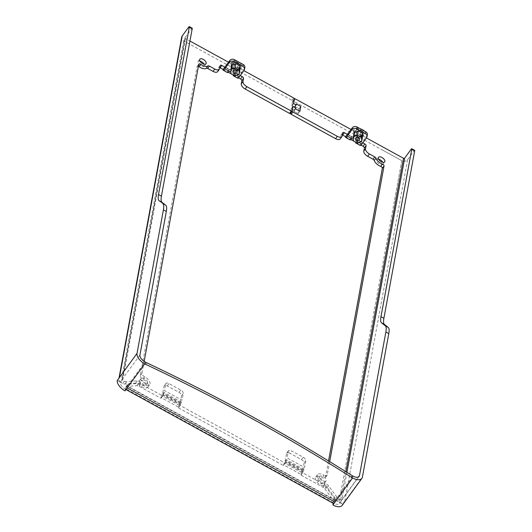 <?xml version="1.0" encoding="UTF-8"?>
<svg xmlns="http://www.w3.org/2000/svg" width="532" height="532" viewBox="0 0 532 532"><rect width="100%" height="100%" fill="white"/><g stroke="black" fill="none" stroke-linecap="round" stroke-linejoin="round"><path stroke-width="0.4" stroke-dasharray="2.66 2" d="M178.486 407.884L283.516 465.553L285.232 463.199L180.202 405.537L178.486 407.884L178.612 407.199L161.11 397.59L160.983 398.275L139.091 386.252A3.405 1.762 36.1 0 0 136.93 385.667L126.749 386.491A3.405 1.762 36.1 0 0 125.825 386.944A3.405 1.762 36.1 0 0 125.652 387.343L125.439 388.52A4.249 0.878 -61.2 0 0 125.392 388.925L145.083 361.953M160.983 398.275L162.699 395.921L140.807 383.904A3.405 1.762 36.1 0 0 138.646 383.319L128.465 384.144A3.405 1.762 36.1 0 0 127.54 384.589A3.405 1.762 36.1 0 0 127.367 384.995L127.175 386.325L127.494 386.046L335.366 500.18L333.265 503.053A4.249 0.878 -61.2 0 0 333.411 503.438M283.516 465.553L283.642 464.868A5.101 1.057 -61.2 0 1 284.248 462.993L285.132 460.865A1.702 0.352 -61.2 0 0 285.332 460.24L286.575 453.477A3.405 1.762 -143.9 0 1 286.741 453.078A3.405 1.762 -143.9 0 1 289.834 453.217L291.549 450.863L303.22 457.274A3.405 1.762 -143.9 0 1 305.794 460.739L304.55 467.502L287.047 457.886L288.291 451.129A3.405 1.762 -143.9 0 1 288.457 450.724A3.405 1.762 -143.9 0 1 291.549 450.863M352.955 476.087L335.366 500.18L335.027 500.299L335.24 499.122A3.405 1.762 36.1 0 0 334.628 497.334L326.595 486.507L324.879 488.861A3.405 1.762 36.1 0 0 322.917 487.179L301.026 475.162L301.152 474.478L283.642 464.868M324.879 488.861L332.912 499.688L334.628 497.334M335.24 499.122L333.524 501.477A3.405 1.762 36.1 0 0 332.912 499.688M333.524 501.477L333.311 502.647A4.249 0.878 -61.2 0 0 333.265 503.053L333.185 503.319M198.403 66.3A1.702 0.878 36.1 0 0 197.153 66.367A1.702 0.878 36.1 0 0 197.066 66.573L140.255 375.599A3.405 1.762 36.1 0 0 142.955 379.136A6.803 3.525 36.1 0 1 148.009 387.01A6.803 3.525 36.1 0 1 139.125 384.749A3.405 1.762 36.1 0 0 135.613 383.173L124.927 384.044A3.405 1.762 36.1 0 1 122.766 383.459L120.93 382.448A4.249 3.531 10.4 0 1 120.245 381.989L120.199 382.049A6.803 3.525 36.1 0 0 125.353 388.985L125.392 388.925A4.249 0.878 -61.2 0 0 125.532 389.311A4.249 0.878 -61.2 0 0 127.155 387.914M228.241 72.239L227.423 71.793A4.249 0.878 -61.2 0 0 227.523 72.585M219.836 67.644A1.702 0.878 36.1 0 0 218.585 67.717A1.702 0.878 36.1 0 0 218.499 67.923L220.215 65.569M217.681 71.607A5.101 2.64 36.1 0 0 217.934 71.002L218.499 67.923M293.458 103.521L291.742 105.875L292.6 101.206A0.851 0.439 36.1 0 0 291.962 100.342L183.72 40.911A4.249 3.531 10.4 0 1 181.678 37.207M291.742 105.875L294.529 107.404L294.715 106.387L299.064 108.774L298.173 113.609L293.83 111.221L294.016 110.204L291.23 108.674L290.372 113.336M238.456 77.845L237.638 77.399L239.699 74.926L229.485 69.32L229.139 71.188M199.939 61.147A3.83 1.982 36.1 0 0 198.09 61.599A3.83 1.982 36.1 0 0 197.897 62.051A3.83 1.982 36.1 0 0 200.398 65.722A3.83 1.982 36.1 0 0 204.275 66.114A3.83 1.982 36.1 0 0 204.461 65.655A3.83 1.982 36.1 0 0 204.142 64.212M139.231 381.191A3.83 1.982 36.1 0 0 141.731 384.862A3.83 1.982 36.1 0 0 145.602 385.254A3.83 1.982 36.1 0 0 145.795 384.796A3.83 1.982 36.1 0 0 143.294 381.131A3.83 1.982 36.1 0 0 139.417 380.739A3.83 1.982 36.1 0 0 139.231 381.191M122.766 383.459L124.481 381.105L122.646 380.101A0.851 0.705 -169.6 0 1 122.347 379.11L120.245 381.989A4.249 3.531 10.4 0 1 118.895 378.744A4.249 3.531 10.4 0 1 119.427 377.507M180.202 405.537L180.328 404.852L162.825 395.243L162.699 395.921M326.595 486.507A3.405 1.762 36.1 0 0 324.633 484.832L302.741 472.815L302.868 472.13L285.358 462.521L285.232 463.199M124.481 381.105A3.405 1.762 36.1 0 0 126.643 381.69L137.329 380.826A3.405 1.762 36.1 0 1 140.84 382.402A6.803 3.525 36.1 0 0 149.725 384.656A6.803 3.525 36.1 0 0 144.671 376.782A3.405 1.762 36.1 0 1 141.971 373.251L144.152 361.388M240.265 75.551L225.109 66.919M292.946 106.32L291.23 108.674M139.936 355.017L122.347 379.11L185.136 37.573A0.851 0.705 -169.6 0 0 185.435 38.563L189.951 41.044M228.534 62.224L243.849 70.636M185.136 37.573L191.567 28.761A1.702 0.352 118.8 0 1 192.218 28.203M147.51 382.448A3.83 1.982 36.1 0 0 145.01 378.784A3.83 1.982 36.1 0 0 141.14 378.392A3.83 1.982 36.1 0 0 140.947 378.844A3.83 1.982 36.1 0 0 143.447 382.508A3.83 1.982 36.1 0 0 147.317 382.9A3.83 1.982 36.1 0 0 147.51 382.448M120.199 382.049L117.286 380.447M125.353 388.985L125.007 390.854M244.846 67.478A3.405 2.826 10.4 0 1 244.414 68.462L239.699 74.926M231.839 67.65L231.879 63.561L236.128 61.779L240.344 64.086L240.304 68.182L236.055 69.965L231.839 67.65L231.5 69.519L231.533 65.955M233.302 74.946L235.317 72.525L234.978 74.394L230.841 72.119M233.262 74.999L237.638 77.399A4.249 0.878 -61.2 0 0 237.738 78.191M234.127 75.398A4.249 0.878 -61.2 0 0 234.978 74.394L236.481 75.218M239.859 70.091L235.709 71.833L231.5 69.519M231.879 63.561L231.54 65.423M236.128 61.779L235.789 63.641M240.344 64.086L239.999 65.955M240.304 68.182L239.959 70.051M236.055 69.965L235.709 71.833M223.048 69.393L227.423 71.793L229.139 69.439L224.93 67.132M165.751 383.851A3.405 1.762 -143.9 0 1 165.924 383.446A3.405 1.762 -143.9 0 1 169.01 383.585L180.68 389.996A3.405 1.762 -143.9 0 1 183.254 393.461L182.017 400.224L164.508 390.614L165.751 383.851L164.036 386.199A3.405 1.762 36.1 0 1 164.208 385.8L165.924 383.446M178.612 407.199A5.101 1.057 -61.2 0 1 179.218 405.331L180.095 403.196A1.702 0.352 -61.2 0 0 180.301 402.571L181.538 395.815A3.405 1.762 36.1 0 0 178.965 392.343L167.294 385.939A3.405 1.762 36.1 0 0 164.208 385.8M179.218 405.331L161.708 395.722L162.593 393.587A1.702 0.352 -61.2 0 0 162.792 392.962L164.036 386.199M161.708 395.722A5.101 1.057 -61.2 0 0 161.11 397.59M180.328 404.852A1.702 0.352 -61.2 0 1 180.528 404.227L163.025 394.618A1.702 0.352 -61.2 0 0 162.825 395.243M180.528 404.227L181.412 402.092A5.101 1.057 -61.2 0 0 182.017 400.224M163.025 394.618L163.909 392.483A5.101 1.057 -61.2 0 0 164.508 390.614M302.741 472.815L301.026 475.162M294.016 110.204L295.679 107.923L293.983 110.29L291.356 108.847L290.578 113.103M293.983 110.29L293.81 111.221L298.186 113.622L299.084 108.774L294.701 106.367L294.535 107.304L291.908 105.861L292.746 101.286L294.249 99.231M337.182 501.177L338.897 498.83A3.405 1.762 -143.9 0 1 336.936 497.147L335.22 499.501A3.405 1.762 36.1 0 0 337.182 501.177L339.017 502.188L401.806 160.651L293.564 101.22A0.851 0.439 36.1 0 0 292.793 101.186A0.851 0.439 36.1 0 0 292.746 101.286M335.22 499.501L326.781 488.137A3.405 1.762 36.1 0 0 323.389 485.916A6.803 3.525 36.1 0 1 317.092 482.098A6.803 3.525 36.1 0 1 315.715 477.098A6.803 3.525 36.1 0 1 322.139 477.51A3.405 1.762 36.1 0 0 325.351 477.723A3.405 1.762 36.1 0 0 325.518 477.317L328.53 460.951M360.989 145.123L360.171 144.677L362.232 142.204L347.642 134.197M350.781 139.517L349.963 139.071A4.249 0.878 -61.2 0 0 350.063 139.856M342.369 134.922A1.702 0.878 36.1 0 0 341.125 134.995A1.702 0.878 36.1 0 0 341.039 135.195L340.473 138.273L342.189 135.926M340.214 138.885A5.101 2.64 36.1 0 0 340.473 138.273M324.493 482.91A3.83 1.982 36.1 0 0 321.993 479.246A3.83 1.982 36.1 0 0 318.116 478.853A3.83 1.982 36.1 0 0 317.93 479.305A3.83 1.982 36.1 0 0 320.424 482.97A3.83 1.982 36.1 0 0 324.301 483.362A3.83 1.982 36.1 0 0 324.493 482.91M378.638 159.261A3.83 1.982 36.1 0 0 376.789 159.713A3.83 1.982 36.1 0 0 376.596 160.165A3.83 1.982 36.1 0 0 379.097 163.829A3.83 1.982 36.1 0 0 382.974 164.222A3.83 1.982 36.1 0 0 383.16 163.77A3.83 1.982 36.1 0 0 382.834 162.327M394.591 199.866L401.806 160.651A4.249 3.531 -169.6 0 0 407.592 159.713L414.029 150.902A1.702 0.352 118.8 0 1 414.674 150.343M339.017 502.188A4.249 3.531 -169.6 0 0 339.788 502.527A4.249 3.531 -169.6 0 0 344.809 501.25L342.661 504.19A10.208 5.287 -143.9 0 1 342.156 505.4M338.897 498.83L340.733 499.834A0.851 0.705 -169.6 0 0 341.89 499.648L339.748 502.587A6.803 3.525 -143.9 0 1 339.409 503.392A6.803 3.525 -143.9 0 1 333.225 503.112M336.936 497.147L328.497 485.783A3.405 1.762 -143.9 0 0 325.105 483.568A6.803 3.525 -143.9 0 1 318.808 479.744A6.803 3.525 -143.9 0 1 317.431 474.743A6.803 3.525 -143.9 0 1 323.855 475.162L322.139 477.51M329.68 461.656L327.233 474.963A3.405 1.762 -143.9 0 1 327.067 475.369A3.405 1.762 -143.9 0 1 323.855 475.162M362.797 142.822L351.699 136.877L352.018 136.598L351.679 138.466M292.859 106.792L291.356 108.847M293.571 103.58L291.908 105.861M351.073 129.502L366.388 137.914M319.646 476.958A3.83 1.982 -143.9 0 1 319.832 476.499A3.83 1.982 -143.9 0 1 323.709 476.891A3.83 1.982 -143.9 0 1 326.209 480.562A3.83 1.982 -143.9 0 1 326.016 481.014A3.83 1.982 -143.9 0 1 322.139 480.622A3.83 1.982 -143.9 0 1 319.646 476.958M342.661 504.19L339.748 502.587M367.379 134.756A3.405 2.826 10.4 0 1 366.954 135.74L362.232 142.204M362.877 131.364L358.668 129.05L354.418 130.832L354.379 134.929L358.588 137.243L362.837 135.46L362.877 131.364L362.531 133.233M355.835 142.224L357.856 139.803L357.511 141.665L353.381 139.397M356.659 142.676A4.249 0.878 -61.2 0 0 357.511 141.665L359.014 142.49M355.795 142.27L360.171 144.677A4.249 0.878 -61.2 0 0 360.27 145.469M358.588 137.243L358.242 139.105L362.392 137.369M358.242 139.105L354.033 136.797L354.066 133.233M362.837 135.46L362.498 137.323M358.668 129.05L358.322 130.919M354.418 130.832L354.073 132.701M354.379 134.929L354.033 136.797M345.587 136.664L349.963 139.071L351.679 136.717L347.463 134.403M301.152 474.478A5.101 1.057 -61.2 0 1 301.75 472.609L302.635 470.474A1.702 0.352 -61.2 0 0 302.834 469.849L304.078 463.093A3.405 1.762 -143.9 0 0 301.504 459.621L289.834 453.217M302.868 472.13A1.702 0.352 -61.2 0 1 303.067 471.505L285.558 461.896A1.702 0.352 -61.2 0 0 285.358 462.521M303.067 471.505L303.952 469.37A5.101 1.057 -61.2 0 0 304.55 467.502M285.558 461.896L286.442 459.761A5.101 1.057 -61.2 0 0 287.047 457.886M299.902 111.274L298.186 113.622L299.888 111.261M300.773 106.453L299.084 108.774M296.417 104.019L294.701 106.367M296.198 105.023L294.535 107.304M293.83 111.221L295.539 108.874L293.81 111.221M300.78 106.42L299.064 108.774M296.41 104.066L294.715 106.387M296.244 105.05L294.529 107.404M236.128 61.858L240.258 64.126L240.218 68.136L236.055 69.885L231.925 67.617L231.965 63.601L236.128 61.858L235.802 63.647M231.965 63.601L231.639 65.383M240.258 64.126L239.925 65.915M240.218 68.136L239.965 69.519M236.055 69.885L234.958 75.857M231.925 67.617L230.828 73.589M237.844 66.833A2.042 1.696 10.4 0 1 235.41 67.438A2.042 1.696 10.4 0 1 234.087 65.502A2.042 1.696 10.4 0 1 234.339 64.911A2.042 1.696 10.4 0 1 236.773 64.306A2.042 1.696 10.4 0 1 238.097 66.241A2.042 1.696 10.4 0 1 237.844 66.833M232.83 64.079A3.804 3.159 10.4 0 1 237.358 62.949A3.804 3.159 10.4 0 1 239.839 66.56A3.804 3.159 10.4 0 1 239.353 67.664A3.804 3.159 10.4 0 1 234.825 68.794A3.804 3.159 10.4 0 1 232.344 65.183A3.804 3.159 10.4 0 1 232.83 64.079M231.041 63.095L236.142 60.954L241.189 63.734L241.142 68.641L236.042 70.783L230.988 68.01L231.141 62.537L235.942 60.522M241.142 68.641L241.249 68.083L236.148 70.224L231.094 67.451L231.141 62.537M241.295 63.454L241.249 68.083M236.042 70.783L236.148 70.224M230.988 68.01L231.094 67.451M239.46 67.105A3.804 3.159 10.4 0 1 234.925 68.229A3.804 3.159 10.4 0 1 232.451 64.625A3.804 3.159 10.4 0 1 232.93 63.514A3.804 3.159 10.4 0 1 237.465 62.39A3.804 3.159 10.4 0 1 239.939 66.001A3.804 3.159 10.4 0 1 239.46 67.105M362.751 135.414L362.791 131.397L358.668 129.136L354.498 130.879L354.465 134.895L358.588 137.156L362.751 135.414L362.498 136.791M362.791 131.397L362.465 133.193M358.668 129.136L358.335 130.925M354.498 130.879L354.172 132.661M354.465 134.895L353.361 140.867M358.588 137.156L357.491 143.128M356.879 132.182A2.042 1.696 -169.6 0 0 356.62 132.781A2.042 1.696 -169.6 0 0 357.95 134.716A2.042 1.696 -169.6 0 0 360.377 134.111A2.042 1.696 -169.6 0 0 360.636 133.519A2.042 1.696 -169.6 0 0 359.306 131.577A2.042 1.696 -169.6 0 0 356.879 132.182M361.893 134.942A3.804 3.159 10.4 0 1 357.358 136.066A3.804 3.159 10.4 0 1 354.884 132.455A3.804 3.159 10.4 0 1 355.363 131.351A3.804 3.159 10.4 0 1 359.898 130.227A3.804 3.159 10.4 0 1 362.372 133.838A3.804 3.159 10.4 0 1 361.893 134.942M358.482 127.8L353.674 129.815L353.627 134.722L358.681 137.502L358.581 138.061L363.682 135.919L363.828 130.732M363.682 135.919L363.782 130.706M363.728 131.005L358.728 127.933M358.674 128.232L353.574 130.373L353.674 129.815M353.574 130.373L353.627 134.722M358.581 138.061L353.527 135.288M358.681 137.502L363.782 135.361M355.462 130.792A3.804 3.159 -169.6 0 0 354.984 131.896A3.804 3.159 -169.6 0 0 357.464 135.507A3.804 3.159 -169.6 0 0 361.993 134.377A3.804 3.159 -169.6 0 0 362.472 133.273A3.804 3.159 -169.6 0 0 359.998 129.662A3.804 3.159 -169.6 0 0 355.462 130.792M401.806 160.651L383.027 150.343M139.091 386.252L140.807 383.904M136.93 385.667L138.646 383.319M126.749 386.491L128.465 384.144M125.652 387.343L127.367 384.995M333.311 502.647L125.439 388.52M120.93 382.448L183.72 40.911M335.027 500.299L127.155 386.166M124.927 384.044L126.643 381.69M135.613 383.173L137.329 380.826M139.125 384.749L140.84 382.402M142.955 379.136L144.671 376.782M140.255 375.599L141.971 373.251M197.066 66.573L198.782 64.219M217.934 71.002L219.65 68.648M292.6 101.206L294.316 98.859M291.962 100.342L293.677 97.988M188.647 27.159L191.567 28.761M122.646 380.101L185.435 38.563M244.068 70.33L244.414 68.462M167.294 385.939L169.01 383.585M178.965 392.343L180.68 389.996M181.538 395.815L183.254 393.461M180.301 402.571L162.792 392.962M180.095 403.196L162.593 393.587M181.412 402.092L163.909 392.483M322.917 487.179L324.633 484.832M407.592 159.713L344.809 501.25L362.398 477.157M326.781 488.137L328.497 485.783M325.105 483.568L323.389 485.916M327.233 474.963L325.518 477.317M342.754 132.847L341.039 135.195M295.28 98.872L293.564 101.22M411.11 149.299L414.029 150.902M340.733 499.834L345.9 471.711M346.911 472.343L341.89 499.648L358.475 476.931M366.954 135.74L366.608 137.608M301.504 459.621L303.22 457.274M288.291 451.129L286.575 453.477M305.794 460.739L304.078 463.093M302.834 469.849L285.332 460.24M302.635 470.474L285.132 460.865M301.75 472.609L284.248 462.993M303.952 469.37L286.442 459.761M125.825 386.944L127.54 384.589M125.964 389.544L125.532 389.311M118.895 378.744L119.015 378.072M335.047 500.459L127.175 386.325M148.009 387.01L149.725 384.656M197.153 66.367L198.868 64.02M218.585 67.717L220.301 65.37M139.417 380.739L141.14 378.392M145.602 385.254L147.317 382.9M198.09 61.599L199.806 59.252M204.275 66.114L205.99 63.76M122.24 379.356L185.03 37.819M239.373 75.205L234.998 72.804M229.159 69.599L224.783 67.198M317.431 474.743L315.715 477.098M327.067 475.369L325.351 477.723M342.841 132.648L341.125 134.995M294.262 99.171L292.793 101.186M319.832 476.499L318.116 478.853M326.016 481.014L324.301 483.362M378.505 157.359L376.789 159.713M384.689 161.874L382.974 164.222M359.14 476.366L339.409 503.392M351.699 136.877L347.323 134.476M361.906 142.483L357.531 140.082M288.457 450.724L286.741 453.078M232.983 71.474L234.087 65.502M236.999 72.212L238.097 66.241M232.344 65.183L232.451 64.625M239.839 66.56L239.939 66.001M356.62 132.781L355.522 138.752M360.636 133.519L359.539 139.49M354.984 131.896L354.884 132.455M362.472 133.273L362.372 133.838"/><path stroke-width="0.8" d="M125.964 389.544L333.411 503.438A4.249 0.878 -61.2 0 0 335.027 502.042L332.879 504.981A10.208 5.287 -143.9 0 0 342.156 505.4L361.886 478.368A10.208 5.287 -143.9 0 1 352.616 477.949L351.765 477.483A1701.01 1411.815 10.4 0 0 250.825 417.946A1701.01 1411.815 10.4 0 0 145.588 364.287L144.737 363.822A10.208 5.287 36.1 0 1 137.017 353.414L163.41 209.841L166.33 211.443L139.936 355.017A6.803 3.525 36.1 0 0 145.083 361.953L145.934 362.425A1701.01 1411.815 10.4 0 1 251.164 416.084A1701.01 1411.815 10.4 0 1 352.104 475.615L351.765 477.483M219.836 67.644A1.702 0.878 36.1 0 1 220.135 67.79L223.048 69.393A4.249 0.878 -61.2 0 0 223.147 70.177A4.249 0.878 -61.2 0 0 224.763 68.788L229.485 62.324A3.405 2.826 10.4 0 1 234.12 61.572L242.871 66.38A3.405 2.826 10.4 0 1 244.501 69.346A3.405 2.826 10.4 0 1 244.068 70.33L239.353 76.794A4.249 0.878 -61.2 0 1 237.738 78.191L233.362 75.783A4.249 0.878 -61.2 0 1 233.262 74.999L228.241 72.239M198.403 66.3A1.702 0.878 36.1 0 1 199.061 66.666A6.803 3.525 36.1 0 0 206.256 68.282A1.702 0.878 36.1 0 1 207.693 68.462L213.046 71.394A5.101 2.64 36.1 0 0 217.681 71.607L219.397 69.253A5.101 2.64 36.1 0 0 219.65 68.648L220.215 65.569A1.702 0.878 36.1 0 1 220.301 65.37A1.702 0.878 36.1 0 1 221.851 65.436L224.783 67.198L229.824 60.455A3.405 2.826 10.4 0 1 234.459 59.704L243.21 64.512A3.405 2.826 10.4 0 1 244.846 67.478L244.501 69.346M238.456 77.845L240.557 79.002A1.702 0.878 36.1 0 1 241.841 80.738L241.275 83.817A5.101 2.64 36.1 0 0 245.139 89.017L289.554 113.402A0.851 0.439 36.1 0 0 290.332 113.442A0.851 0.439 36.1 0 0 290.372 113.336L291.962 111.161M204.142 64.212A3.83 1.982 36.1 0 0 199.939 61.147M119.015 378.072L181.678 37.207A4.249 3.531 10.4 0 1 182.217 35.97L188.647 27.159A1.702 0.352 118.8 0 1 189.299 26.6A1.702 0.352 118.8 0 1 189.339 26.913L158.523 194.552L161.435 196.148L192.252 28.515A1.702 0.352 118.8 0 0 192.218 28.203L189.299 26.6M199.061 66.666L200.777 64.319A1.702 0.878 36.1 0 0 198.868 64.02A1.702 0.878 36.1 0 0 198.782 64.219L144.152 361.388M200.777 64.319A6.803 3.525 36.1 0 0 207.972 65.935A1.702 0.878 36.1 0 1 209.409 66.108L214.762 69.047A5.101 2.64 36.1 0 0 219.397 69.253M241.841 80.738L243.556 78.384A1.702 0.878 36.1 0 0 242.273 76.648L240.265 75.551M223.048 69.393L224.93 67.132M243.556 78.384L242.991 81.463A5.101 2.64 36.1 0 0 246.855 86.669L291.27 111.055A0.851 0.439 36.1 0 0 292.048 111.088A0.851 0.439 36.1 0 0 292.088 110.989L292.946 106.32L295.732 107.85L295.539 108.874L299.902 111.274L300.799 106.42L296.417 104.019L296.251 104.95L293.571 103.58M295.546 108.867L299.888 111.261L300.78 106.42L296.43 104.033L296.244 105.05L293.458 103.521L294.316 98.859A0.851 0.439 36.1 0 0 293.677 97.988L243.849 70.636M189.951 41.044L228.534 62.224M206.177 63.308A3.83 1.982 36.1 0 0 203.683 59.644A3.83 1.982 36.1 0 0 199.806 59.252A3.83 1.982 36.1 0 0 199.613 59.704A3.83 1.982 36.1 0 0 202.113 63.368A3.83 1.982 36.1 0 0 205.99 63.76A3.83 1.982 36.1 0 0 206.177 63.308M366.388 137.914L403.522 158.297A0.851 0.705 -169.6 0 0 404.679 158.11L411.11 149.299A1.702 0.352 118.8 0 1 411.761 148.741A1.702 0.352 118.8 0 1 411.801 149.053L380.978 316.686A34.021 7.042 118.8 0 0 381.564 322.871L385.288 325.803A34.021 7.042 118.8 0 1 385.873 331.981L359.479 475.555A6.803 3.525 -143.9 0 1 359.14 476.366A6.803 3.525 -143.9 0 1 352.955 476.087L352.104 475.615M158.523 194.552A34.021 7.042 118.8 0 0 159.101 200.73L165.745 205.266L162.021 202.333A34.021 7.042 118.8 0 1 161.435 196.148M165.745 205.266A34.021 7.042 118.8 0 1 166.33 211.443M162.825 203.663A34.021 7.042 118.8 0 1 163.41 209.841M352.616 477.949L335.027 502.042L127.155 387.914L125.007 390.854A10.208 5.287 36.1 0 1 117.286 380.447L119.427 377.507L182.217 35.97M145.588 364.287L145.934 362.425M233.362 75.783A4.249 0.878 -61.2 0 0 234.127 75.398M223.147 70.177L227.523 72.585A4.249 0.878 -61.2 0 0 229.139 71.188L224.763 68.788M230.841 72.119L229.139 71.188M231.533 65.955L231.54 65.423L235.789 63.641L239.999 65.955L239.859 70.091M382.328 168.285L384.044 165.937A1.702 0.878 -143.9 0 0 382.388 164.036A6.803 3.525 -143.9 0 1 375.971 158.177L374.255 160.524A6.803 3.525 36.1 0 0 380.673 166.383A1.702 0.878 36.1 0 1 382.328 168.285L328.53 460.951M374.255 160.524A1.702 0.878 36.1 0 0 373.025 159.228L367.672 156.295L369.388 153.941A5.101 2.64 -143.9 0 1 365.531 148.741L366.096 145.662A1.702 0.878 -143.9 0 0 364.806 143.926L362.797 142.822M365.531 148.741L363.815 151.088A5.101 2.64 36.1 0 0 367.672 156.295M363.815 151.088L364.38 148.009A1.702 0.878 36.1 0 0 363.09 146.28L360.989 145.123M342.369 134.922A1.702 0.878 36.1 0 1 342.668 135.068L345.587 136.664L352.364 127.733L352.018 129.595A3.405 2.826 10.4 0 1 356.653 128.85L365.404 133.652A3.405 2.826 10.4 0 1 367.033 136.618A3.405 2.826 10.4 0 1 366.608 137.608L361.886 144.072A4.249 0.878 -61.2 0 1 360.27 145.469L355.895 143.061A4.249 0.878 -61.2 0 1 355.795 142.27L350.781 139.517M337.295 136.325L335.579 138.672A5.101 2.64 36.1 0 0 340.214 138.885L341.93 136.531A5.101 2.64 -143.9 0 1 337.295 136.325L292.879 111.933A0.851 0.439 -143.9 0 1 292.234 111.068L292.859 106.792M335.579 138.672L291.164 114.287L292.879 111.933M292.234 111.068L290.519 113.416A0.851 0.439 36.1 0 0 291.164 114.287M382.834 162.327A3.83 1.982 36.1 0 0 378.638 159.261M384.044 165.937L329.68 461.656M369.388 153.941L374.741 156.88A1.702 0.878 -143.9 0 1 375.971 158.177M347.463 134.403L344.384 132.714A1.702 0.878 -143.9 0 0 342.841 132.648A1.702 0.878 -143.9 0 0 342.754 132.847L342.189 135.926A5.101 2.64 -143.9 0 1 341.93 136.531M293.624 103.507L294.462 98.939A0.851 0.439 -143.9 0 1 294.509 98.839A0.851 0.439 -143.9 0 1 295.28 98.872L351.073 129.502M411.761 148.741L414.674 150.343A1.702 0.352 118.8 0 1 414.714 150.656L383.898 318.289A34.021 7.042 118.8 0 0 384.483 324.473L388.207 327.399A34.021 7.042 118.8 0 1 388.792 333.584L362.398 477.157A10.208 5.287 -143.9 0 1 361.886 478.368M378.312 157.818A3.83 1.982 -143.9 0 1 378.505 157.359A3.83 1.982 -143.9 0 1 382.382 157.751A3.83 1.982 -143.9 0 1 384.875 161.422A3.83 1.982 -143.9 0 1 384.689 161.874A3.83 1.982 -143.9 0 1 380.812 161.482A3.83 1.982 -143.9 0 1 378.312 157.818M295.732 107.85L295.526 108.867M295.699 107.936L293.072 106.493M333.185 503.319L332.879 504.981M365.404 133.652L365.75 131.79A3.405 2.826 10.4 0 1 367.379 134.756L367.033 136.618M352.364 127.733A3.405 2.826 10.4 0 1 356.999 126.982L365.75 131.79M345.68 137.456L350.063 139.856A4.249 0.878 -61.2 0 0 351.679 138.466L347.303 136.059A4.249 0.878 -61.2 0 1 345.68 137.456A4.249 0.878 -61.2 0 1 345.587 136.664M355.895 143.061A4.249 0.878 -61.2 0 0 356.659 142.676M352.018 129.595L347.303 136.059M353.381 139.397L351.679 138.466M362.392 137.369L362.531 133.233L358.322 130.919L354.073 132.701L354.066 133.233M230.868 69.579L235.031 67.83L239.161 70.098L239.121 74.108L234.958 75.857L230.828 73.589L230.868 69.579L231.639 65.383M235.802 63.647L235.031 67.83M239.925 65.915L239.161 70.098M239.965 69.519L239.121 74.108M236.747 72.804A2.042 1.696 10.4 0 1 234.313 73.409A2.042 1.696 10.4 0 1 232.983 71.474A2.042 1.696 10.4 0 1 233.242 70.882A2.042 1.696 10.4 0 1 235.676 70.277A2.042 1.696 10.4 0 1 236.999 72.212A2.042 1.696 10.4 0 1 236.747 72.804M236.195 60.655L241.295 63.454M362.498 136.791L361.654 141.386L361.694 137.369L362.465 133.193M358.335 130.925L357.571 135.108L361.694 137.369M354.172 132.661L353.401 136.85L353.361 140.867L357.491 143.128L361.654 141.386M357.571 135.108L353.401 136.85M355.782 138.16A2.042 1.696 -169.6 0 0 355.522 138.752A2.042 1.696 -169.6 0 0 356.852 140.687A2.042 1.696 -169.6 0 0 359.28 140.082A2.042 1.696 -169.6 0 0 359.539 139.49A2.042 1.696 -169.6 0 0 358.209 137.555A2.042 1.696 -169.6 0 0 355.782 138.16M358.728 127.933L363.828 130.446M206.256 68.282L207.972 65.935M207.693 68.462L209.409 66.108M213.046 71.394L214.762 69.047M220.135 67.79L221.851 65.436M240.557 79.002L242.273 76.648M241.275 83.817L242.991 81.463M245.139 89.017L246.855 86.669M289.554 113.402L291.27 111.055M189.339 26.913L192.252 28.515M119.427 377.507L137.017 353.414M127.155 387.914L144.737 363.822M159.101 200.73L162.021 202.333M239.353 76.794L236.481 75.218M242.871 66.38L243.21 64.512M234.12 61.572L234.459 59.704M229.485 62.324L229.824 60.455M382.388 164.036L380.673 166.383M374.741 156.88L373.025 159.228M364.38 148.009L366.096 145.662M364.806 143.926L363.09 146.28M342.668 135.068L344.384 132.714M411.801 149.053L414.714 150.656M345.9 471.711L403.522 158.297M404.679 158.11L346.911 472.343M359.479 475.555L358.475 476.931M385.873 331.981L388.792 333.584M385.288 325.803L388.207 327.399M380.978 316.686L383.898 318.289M381.564 322.871L384.483 324.473M361.886 144.072L359.014 142.49M356.653 128.85L356.999 126.982M290.332 113.442L292.048 111.088M294.509 98.839L294.262 99.171"/></g></svg>
